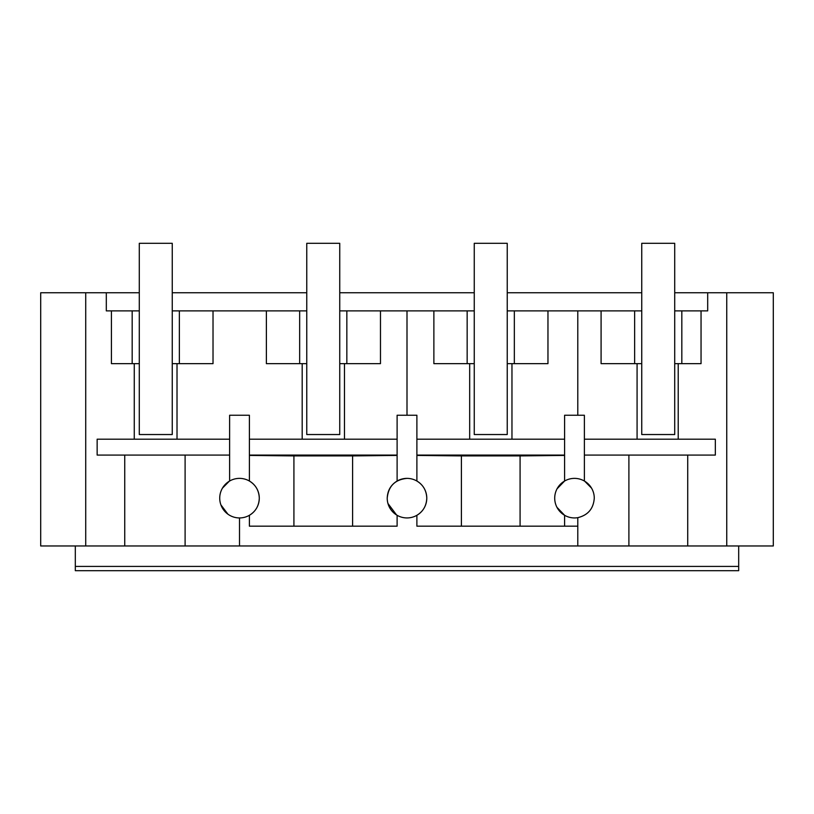 <?xml version="1.0" encoding="UTF-8"?>
<svg xmlns="http://www.w3.org/2000/svg" width="814" height="814" viewBox="0 0 814 814"><rect width="100%" height="100%" fill="white"/><g stroke="black" fill="none" stroke-linecap="round" stroke-linejoin="round"><path stroke-width="1.22" d="M172.253 243.305L139.286 243.305L139.286 434.534L172.253 434.534L172.253 243.305M339.743 243.305L306.766 243.305L306.766 434.534L339.743 434.534L339.743 243.305M507.234 243.305L474.257 243.305L474.257 434.534L507.234 434.534L507.234 243.305M75.315 545.97L75.315 570.695L738.685 570.695L738.685 545.97M85.724 292.755L85.724 545.97L40.7 545.97L40.7 292.755L106.308 292.755L106.308 310.887L111.426 310.887L111.426 363.644L139.286 363.644M387.22 498.158C387.525 490.577 390.832 484.869 397.11 481.033L397.11 415.242L416.89 415.242L416.89 481.033C423.188 484.879 426.485 490.598 426.78 498.158A19.78 19.78 0 0 0 407 478.378C394.983 479.558 388.39 486.151 387.22 498.158A19.78 19.78 0 0 0 410.297 517.663A19.78 19.78 0 0 0 426.78 498.158C426.475 505.738 423.178 511.457 416.89 515.293L416.89 526.17L577.787 526.17L577.787 545.97L239.509 545.97L239.509 517.948M185.104 455.077L185.104 545.97L124.746 545.97L124.746 455.077M239.509 545.97L185.104 545.97M220.899 504.863L227.93 514.204M222.466 488.115L229.273 481.237M229.619 455.077L97.151 455.077L97.151 439.184L229.619 439.184M134.269 363.644L134.269 439.184M124.746 545.97L85.724 545.97M229.619 481.033L229.619 415.242L249.399 415.242L249.399 481.033C255.698 484.879 258.994 490.598 259.29 498.158A19.78 19.78 0 0 0 242.806 478.652A19.78 19.78 0 0 0 219.729 498.158A19.78 19.78 0 0 0 242.806 517.663A19.78 19.78 0 0 0 259.29 498.158C258.994 505.738 255.698 511.457 249.399 515.293L249.399 526.17L397.11 526.17L397.11 515.293M249.399 515.293L249.399 526.17M177.014 363.644L177.014 439.184M111.426 310.887L132.173 310.887L132.173 363.644M132.173 310.887L139.286 310.887M172.253 363.644L213.024 363.644L213.024 310.887L266.382 310.887L266.382 363.644L306.766 363.644M172.253 310.887L179.355 310.887L179.355 363.644M179.355 310.887L213.024 310.887M302.187 439.184L302.187 363.644M266.382 310.887L299.664 310.887L299.664 363.644M299.664 310.887L306.766 310.887M344.475 363.644L344.475 439.184M339.743 363.644L380.474 363.644L380.474 310.887L433.872 310.887L433.872 363.644L474.257 363.644M339.743 310.887L346.845 310.887L346.845 363.644M346.845 310.887L380.474 310.887M387.942 503.469L396.571 514.977M397.11 455.423L352.594 455.911L352.594 526.17M293.915 526.17L293.915 455.911L352.594 455.911M293.915 455.911L249.399 455.423M397.11 439.184L249.399 439.184M249.399 455.077L397.11 455.077M410.297 478.652A19.78 19.78 0 0 0 397.11 481.033M75.315 566.412L738.685 566.412M474.257 310.887L433.872 310.887M507.234 310.887L634.645 310.887L634.645 363.644L601.088 363.644L601.088 310.887M641.747 310.887L634.645 310.887M674.714 292.755L707.692 292.755L707.692 310.887L674.714 310.887M106.308 292.755L139.286 292.755M172.253 292.755L306.766 292.755M339.743 292.755L474.257 292.755M507.234 292.755L641.747 292.755M707.692 292.755L773.3 292.755L773.3 545.97L687.728 545.97L687.728 455.077M577.787 545.97L687.728 545.97M726.749 292.755L726.749 545.97M557.051 488.827L564.59 481.033L564.601 415.242L584.381 415.242L584.381 481.033L584.381 455.077L715.333 455.077L715.333 439.184L584.381 439.184M681.827 310.887L681.827 363.644L701.047 363.644L701.047 310.887M678.215 363.644L678.215 439.184M628.896 545.97L628.896 455.077L584.381 455.077M591.534 488.115L584.727 481.237M594.271 498.158C593.508 508.679 588.013 515.181 577.787 517.663C588.013 515.16 593.508 508.658 594.271 498.158A19.78 19.78 0 0 0 577.787 478.652A19.78 19.78 0 0 0 554.71 498.158A19.78 19.78 0 0 0 577.787 517.663L577.787 526.17L564.601 526.17L564.601 515.293L564.601 526.17M681.827 363.644L674.714 363.644M637.077 363.644L637.077 439.184M416.89 515.293L416.89 526.17M469.678 439.184L469.678 363.644M467.155 310.887L467.155 363.644M511.965 363.644L511.965 439.184M507.234 363.644L547.964 363.644L547.964 310.887M514.336 310.887L514.336 363.644M641.747 363.644L634.645 363.644M556.939 507.295L564.601 515.293M564.601 455.423L520.085 455.911L520.085 526.17M461.406 526.17L461.406 455.911L520.085 455.911M461.406 455.911L416.89 455.423M564.601 439.184L416.89 439.184M416.89 455.077L564.601 455.077M674.714 243.305L641.747 243.305L641.747 434.534L674.714 434.534L674.714 243.305M407 415.242L407 310.887M577.787 415.242L577.787 310.887"/></g></svg>
